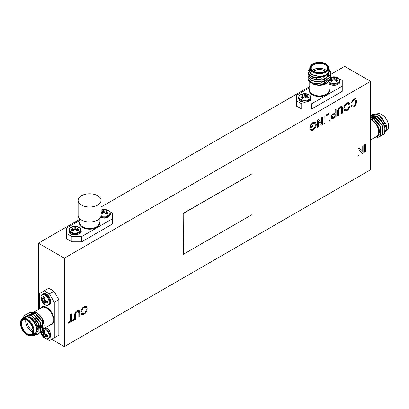 <?xml version="1.0" encoding="UTF-8"?>
<svg xmlns="http://www.w3.org/2000/svg" width="409" height="409" viewBox="0 0 409 409"><rect width="100%" height="100%" fill="white"/><g stroke="black" fill="none" stroke-linecap="round" stroke-linejoin="round"><path stroke-width="0.61" d="M64.336 258.161L64.336 346.571L370.595 169.755L370.595 81.345L64.336 258.161L38.405 243.191L38.405 309.48M64.336 346.571L51.728 339.291M41.207 333.217L40.225 332.65M46.57 338.969L49.428 340.62L54.29 337.814L54.29 302.256L49.428 293.836L53.962 291.218L48.778 288.222L39.376 293.652L39.376 308.923M53.962 291.218L58.824 299.639L54.29 302.256M54.29 337.814L58.824 335.191L58.824 299.639M58.824 335.191L53.962 338.003M311.137 126.632L312.9 125.609L312.9 126.483L310.211 128.037L310.211 125.236L312.921 122.495L315.359 122.138L316.259 124.408C316.172 126.913 315.083 128.845 312.992 130.215L310.952 130.573L310.319 129.53L311.162 128.794L311.627 129.556L313.008 129.331L315.094 126.632L315.339 124.985L314.659 123.078L312.997 123.324L311.137 125.195L311.137 126.632L311.137 125.195M323.994 116.197L324.915 115.665L324.915 123.232L323.994 123.769L323.994 116.197M335.17 109.745L336.091 109.213L336.091 116.78L332.711 118.661L331.74 118.692L331.218 117.419C331.351 115.747 332.134 114.53 333.565 113.779L335.17 112.848L335.17 109.745M346.934 102.858L349.102 102.593L350.043 104.842C350.007 107.281 348.974 109.203 346.929 110.619L344.736 110.88L343.826 108.518C343.897 106.125 344.93 104.239 346.934 102.858M70.65 314.429L71.575 313.897L71.575 320.595L73.676 319.378L73.676 320.252L68.548 323.212L68.548 322.338L70.65 321.126L70.65 314.429M84.014 306.617L86.181 306.351L87.122 308.606C87.086 311.039 86.048 312.967 84.009 314.383L81.815 314.639L80.905 312.282C80.977 309.889 82.01 308.003 84.014 306.617M183.191 213.34L183.385 254.265L251.934 214.689L251.934 173.876L183.191 213.34L183.385 254.265M362.169 146.125L363.095 145.589L363.095 153.16L362.113 153.723L358.974 149.888L358.974 155.538L358.049 156.069L358.049 148.503L359.025 147.94L362.169 151.775L362.169 146.125M75.609 314.833L75.609 319.138L74.683 319.669L74.683 315.313C74.596 313.284 75.435 311.699 77.189 310.559L79.085 310.191L79.724 312.404L79.724 316.76L78.804 317.292L78.804 312.987L78.375 311.3L77.26 311.489C76.033 312.287 75.481 313.406 75.609 314.833L75.609 319.138M353.647 99.852L351.806 102.812L350.881 103.094L353.56 99.029L355.646 98.681L356.597 101.212C356.556 103.564 355.549 105.42 353.575 106.785L351.714 107.03L351.05 106.043L351.975 105.277L352.481 106.049L353.621 105.885C355.038 104.842 355.723 103.462 355.672 101.754L355.012 99.689L353.58 99.816L351.806 102.812M338.529 111.069L338.529 115.374L337.604 115.905L337.604 111.555C337.522 109.52 338.355 107.935 340.109 106.795L342.011 106.427L342.65 108.641L342.65 112.996L341.725 113.528L341.725 109.223L341.295 107.536L340.186 107.725C338.954 108.528 338.407 109.643 338.529 111.069L338.529 115.374M326.009 115.031L330.043 112.705L330.043 120.272L329.117 120.808L329.117 114.111L326.009 115.905L326.009 115.031M321.556 117.603L322.481 117.071L322.481 124.643L321.505 125.205L318.36 121.371L318.36 127.02L317.435 127.552L317.435 119.98L318.417 119.418L321.556 123.252L321.556 117.603M364.603 144.72L365.528 144.183L365.528 151.754L364.603 152.286L364.603 144.72M370.595 81.345L344.664 66.376L330.774 74.392M309.756 86.529L101.038 207.031M79.954 219.204L38.405 243.191M79.954 220.328L66.728 227.961L66.728 233.575L71.912 236.571L81.636 236.571L81.636 241.811L112.429 224.035L112.429 213.181L109.571 211.53M81.636 241.811L71.912 241.811L71.912 236.571M66.728 233.575L66.728 238.815L71.912 241.811M309.756 87.654L296.53 95.287L296.53 100.9L301.719 103.896L311.443 103.896L311.443 109.137L342.231 91.355L342.231 80.501L339.378 78.855M311.443 109.137L301.719 109.137L301.719 103.896M296.53 100.9L296.53 106.141L301.719 109.137M251.934 173.876L183.385 213.452M363.028 145.63L363.095 153.16M363.028 153.124L362.072 153.672M358.974 155.538L358.974 149.888M358.908 155.502L358.049 155.998M359.005 147.951L362.169 151.775M86.146 306.336L87.122 308.606M87.056 308.57C87.025 311.004 85.987 312.931 83.942 314.347L84.009 314.383M83.942 314.347L81.785 314.623M85.481 307.307L83.952 307.45C82.475 308.529 81.749 309.95 81.764 311.719L82.485 313.657M84.003 313.514C85.532 312.394 86.263 310.932 86.197 309.127L85.512 307.323L84.019 307.491C82.541 308.565 81.81 309.991 81.826 311.755L82.521 313.677L84.003 313.514M75.542 319.102L74.683 319.598M79.055 310.175L79.663 312.369L79.724 316.76M79.663 316.724L78.804 317.22M78.344 311.285L77.26 311.489M77.199 311.448C75.972 312.251 75.42 313.366 75.542 314.797M71.509 313.933L71.575 320.595M73.61 319.419L73.676 320.252M73.61 320.216L68.548 323.136M351.745 102.771L350.896 103.032M355.615 98.661L356.597 101.212M356.53 101.176C356.49 103.528 355.482 105.384 353.514 106.744L353.575 106.785M353.514 106.744L351.684 107.01M351.934 105.312L352.451 106.028M354.981 99.668L353.58 99.816M349.071 102.572L350.043 104.842M349.976 104.806C349.946 107.24 348.908 109.167 346.863 110.583L346.929 110.619M346.863 110.583L344.705 110.859M348.402 103.543L346.873 103.692C345.395 104.765 344.669 106.187 344.685 107.956L345.406 109.893M346.924 109.75C348.453 108.63 349.184 107.168 349.117 105.364L348.432 103.559L346.939 103.728C345.462 104.806 344.731 106.228 344.751 107.996L345.441 109.914L346.924 109.75M338.463 115.338L337.604 115.834M341.975 106.412L342.584 108.605L342.65 112.996M342.584 112.961L341.725 113.457M341.264 107.521L340.186 107.725M340.119 107.685C338.892 108.487 338.34 109.602 338.463 111.033M336.029 109.249L336.091 116.78M336.029 116.744L332.711 118.661M332.65 118.625L331.709 118.671M332.077 116.816L332.849 117.715L335.17 116.442L335.17 113.722L333.524 114.597L332.077 116.816L332.783 117.674M332.849 117.715L332.435 117.649M333.524 114.597L332.144 116.856M335.17 113.722L333.586 114.638M329.976 112.741L330.043 120.272M329.976 120.236L329.117 120.732M326.009 115.834L329.117 114.111M324.853 115.701L324.915 123.232M324.853 123.196L323.994 123.692M322.415 117.107L322.481 124.643M322.415 124.602L321.459 125.154M318.36 127.02L318.36 121.371M318.299 126.979L317.435 127.475M318.391 119.433L321.556 123.252M312.834 125.65L312.9 126.483M312.834 126.447L310.211 127.961M315.329 122.117L316.259 124.408M316.198 124.372C316.111 126.877 315.017 128.809 312.926 130.18L312.992 130.215M312.926 130.18L310.922 130.553M311.121 128.83L311.597 129.541M314.628 123.063L312.997 123.324M312.931 123.283L311.07 125.159M365.467 144.224L365.528 151.754M365.467 151.713L364.603 152.209M385.058 129.111L383.979 124.014L377.676 116.718L372.752 116.248M383.259 130.149L382.18 125.052L375.871 117.756L370.953 117.291M379.649 134.904L380.677 133.927L380.375 126.09L374.071 118.794L370.595 117.94M379.649 132.332L378.576 127.133L372.272 119.837L370.595 119.162M384.261 133.61L386.607 128.707L382.625 118.569L378.351 114.975L372.389 114.54L371.556 115.169M381.97 135.292L384.169 133.753L383.867 124.571L376.551 116.018L370.702 115.517M380.171 136.33L382.364 134.796L382.067 125.614L374.746 117.056L370.595 116.054M376.96 137.444L379.353 136.989L380.564 135.834L380.263 126.652L372.947 118.094L370.595 117.204M382.625 118.569A11.457 6.616 -120 0 0 378.504 114.888A11.457 6.616 -120 0 0 376.413 113.999L378.673 114.985L386.096 124.454A10.082 5.823 60 0 1 386.607 127.802L386.607 128.707M376.413 113.999L372.507 114.479M383.064 134.842L384.394 133.625L384.092 124.443L376.776 115.885L370.82 115.45M381.26 135.88L382.589 134.663L382.292 125.481L374.971 116.923L370.595 115.951M379.46 136.918L380.789 135.706L380.488 126.519L373.172 117.966L370.595 117.03M375.201 137.266A10.082 5.823 -120 0 0 378.657 129.377A10.082 5.823 -120 0 0 370.769 119.285L376.137 123.436L379.276 129.745L378.857 135.9L374.741 137.531M382.313 118.186L382.047 117.915M384.465 126.212L383.754 124.142L380.242 118.953M382.666 127.255L381.955 125.185L375.646 117.884L370.994 117.301M379.424 135.036L380.452 134.055L380.15 126.223L376.643 121.033M380.733 116.539L379.547 115.716M386.341 130.834L386.556 130.711A9.627 5.557 -120 0 0 388.55 126.304A9.627 5.557 -120 0 0 381.745 114.515A9.627 5.557 -120 0 0 376.929 114.034L376.587 114.234M381.909 114.612A9.167 5.291 60 0 1 382.067 114.699L381.745 114.515L382.067 114.699A9.167 5.291 60 0 1 388.55 125.926A9.167 5.291 60 0 1 388.55 126.11M372.318 119.863A7.244 4.182 60 0 1 373.54 118.768M373.877 118.656A7.244 4.182 60 0 1 376.883 119.264M370.595 119.597A9.627 5.557 60 0 1 371.888 120.2A9.627 5.557 60 0 1 378.177 128.687A9.627 5.557 60 0 1 376.704 136.396L370.595 139.924M311.443 103.896L342.231 86.115M334.066 80.031L333.872 77.439L334.066 80.031A9.187 6.442 32.3 0 1 334.654 80.241L334.736 80.287A9.259 4.862 55.8 0 1 336.05 81.544A4.3 2.485 0 0 0 337.732 80.573A9.259 5.792 -115.5 0 0 336.505 79.269L336.31 81.452M331.622 81.452L331.433 79.269A9.259 5.792 115.5 0 0 330.206 80.573A4.3 2.485 0 0 0 331.888 81.544A9.259 4.862 -55.8 0 1 333.202 80.287L333.284 80.241A9.187 6.442 -32.3 0 1 333.872 80.031M331.433 79.269L331.684 81.478M331.73 78.768L332.036 81.391L331.719 78.789A9.187 3.323 99.2 0 0 331.484 79.203M330.723 78.221A9.259 4.862 55.8 0 1 331.433 78.38L331.484 78.41A9.187 2.398 72.4 0 1 331.719 78.676M333.105 80.435L333.202 77.362A9.259 5.792 -115.5 0 0 331.888 77.199A4.3 2.485 -0 0 0 330.815 77.684M333.202 77.362L333.11 80.363M333.872 77.439A9.187 7.367 -140.4 0 0 333.284 77.373M334.823 80.363L334.654 77.373A9.187 7.367 140.4 0 0 334.066 77.439M334.654 77.373L334.828 80.435M336.213 78.676L336.213 78.676A9.187 2.398 -72.4 0 1 336.449 78.41L336.505 78.38A9.259 4.862 -55.8 0 1 337.732 78.17A4.3 2.485 -0 0 0 336.05 77.199A9.259 5.792 115.5 0 0 334.736 77.362M336.249 81.478L336.449 79.203A9.187 3.323 -99.2 0 0 336.213 78.789L335.912 81.401M307.139 98.293L307.333 96.11A9.259 5.792 64.5 0 1 308.56 97.414A4.3 2.485 180 0 1 306.878 98.385A9.259 4.862 -124.2 0 0 305.564 97.127L305.482 97.081A9.187 6.442 -147.7 0 0 304.894 96.872L304.7 94.28L304.894 96.872M304.7 96.872A9.187 6.442 147.7 0 0 304.112 97.081L304.03 97.127A9.259 4.862 124.2 0 0 302.716 98.385A4.3 2.485 180 0 1 301.034 97.414A9.259 5.792 -64.5 0 1 302.261 96.11L302.456 98.293M302.517 98.318L302.261 96.11M302.317 96.043A9.187 3.323 -80.8 0 1 302.548 95.634L302.854 98.242L302.563 95.614M302.548 95.522L302.548 95.522A9.187 2.398 -107.6 0 0 302.317 95.251L302.261 95.22A9.259 4.862 -124.2 0 0 301.034 95.011A4.3 2.485 180 0 1 302.716 94.039A9.259 5.792 64.5 0 1 304.03 94.203L303.938 97.276M303.938 97.204L304.03 94.203M304.112 94.213A9.187 7.367 39.6 0 1 304.7 94.28M304.894 94.28A9.187 7.367 -39.6 0 1 305.482 94.213L305.651 97.204M305.656 97.276L305.482 94.213M305.564 94.203A9.259 5.792 -64.5 0 1 306.878 94.039A4.3 2.485 180 0 1 308.56 95.011A9.259 4.862 124.2 0 0 307.333 95.22L307.277 95.251A9.187 2.398 107.6 0 0 307.041 95.522L307.041 95.522M306.74 98.242L307.041 95.634A9.187 3.323 80.8 0 1 307.277 96.043L307.077 98.318M333.023 80.404L332.226 79.944L331.888 77.199M332.226 79.944A3.533 2.04 0 0 0 331.893 80.067M336.04 80.067A3.533 2.04 0 0 0 335.712 79.944L334.91 80.404M335.712 79.944L336.05 77.199M302.726 96.907A3.533 2.04 180 0 1 303.054 96.785L302.716 94.039M303.054 96.785L303.851 97.245M305.743 97.245L306.54 96.785L306.878 94.039M306.54 96.785A3.533 2.04 180 0 1 306.868 96.907M319.025 72.695A1.927 1.109 180 0 1 319.741 72.695M320.446 72.659A2.106 1.217 0 0 0 318.32 72.659M320.237 72.674A2.106 1.217 0 0 0 318.524 72.674M323.13 79.719L321.919 79.995L314.674 79.75M323.13 81.8L321.919 82.076L314.674 81.831M323.13 83.876L321.919 84.157L314.674 83.906M329.01 81.933A5.813 3.359 -0 0 0 339.056 81.805A5.813 3.359 -0 0 0 336.745 77.235A9.274 9.274 0 0 0 331.188 77.235A5.813 3.359 -0 0 0 330.84 77.352L330.452 79.274L322.348 84.3L311.28 82.93L309.224 81.417L308.565 80.328M329.01 68.446L328.381 75.394L316.525 78.247L311.28 76.693L307.926 72.148M330.84 73.191L330.452 75.113L322.348 80.138L311.28 78.773L307.926 74.228M330.84 75.266L330.452 77.194L322.348 82.219L311.28 80.854L307.926 76.309M316.525 78.247A11.457 6.616 180 0 1 309.465 75.154C310.809 76.227 312.9 76.897 315.738 77.168C319.434 77.362 320.763 76.866 323.361 76.064L319.291 76.376L312.45 74.719L310.027 72.889L309.756 68.799M309.465 75.154L307.921 72.02L308.314 70.389L309.756 68.615M330.329 71.002L330.84 73.063L330.452 74.852L322.348 79.878L311.28 78.513L307.921 74.101L308.079 73.058M330.712 74.095L330.452 76.933L322.348 81.958L311.28 80.593L307.921 76.176L308.079 75.138M330.712 76.176L330.452 79.014L322.348 84.039L311.28 82.674L307.921 78.257L308.079 77.214M310.671 82.316L312.225 83.574L319.409 85.236L326.827 83.41L329.951 79.898M319.291 76.376L312.45 74.98L310.155 73.037M323.662 77.741L321.919 78.175L313.069 77.357M326.234 78.666L321.919 80.256L311.929 78.835M326.234 80.747L321.919 82.337L311.929 80.916M326.234 82.828L321.919 84.412L311.929 82.996M326.024 64.075A9.627 5.557 180 0 1 326.188 64.167A9.627 5.557 180 0 1 329.01 68.098A9.627 5.557 180 0 1 323.064 73.231A9.627 5.557 180 0 1 312.578 72.025A9.627 5.557 180 0 1 309.756 68.098A9.627 5.557 180 0 1 312.573 64.167A9.627 5.557 180 0 1 312.742 64.075M312.9 71.463A9.167 5.291 0 0 0 325.866 71.463A9.167 5.291 0 0 0 325.866 63.978A9.167 5.291 0 0 0 312.9 63.978A9.167 5.291 0 0 0 312.9 71.463M313.289 71.238L313.289 71.238A8.62 4.974 180 0 1 313.289 64.203A8.62 4.974 180 0 1 325.477 64.203A8.62 4.974 180 0 1 325.477 71.238A8.62 4.974 180 0 1 313.289 71.238M325.308 71.335A8.16 4.709 0 0 0 327.543 68.098A8.16 4.709 0 0 0 319.383 63.385A8.16 4.709 0 0 0 311.223 68.098A8.16 4.709 0 0 0 313.458 71.335M312.394 70.527A8.16 4.709 180 0 1 326.367 70.527M325.329 71.324A7.244 4.182 0 0 0 313.437 71.324M326.663 83.502A10.082 5.823 180 0 1 326.515 83.589A10.082 5.823 180 0 1 312.399 83.676M307.921 78.303A11.457 6.616 0 0 0 307.921 78.349A11.457 6.616 0 0 0 309.224 81.417M323.361 76.064A10.082 5.823 0 0 0 329.01 68.983M309.756 68.983A10.082 5.823 0 0 0 310.027 72.889M309.756 68.098L309.756 70.716A9.627 5.557 0 0 0 312.578 74.648A9.627 5.557 0 0 0 323.064 75.849A9.627 5.557 0 0 0 329.01 70.716L329.01 68.098M81.478 205.078A11.457 6.616 0 0 0 93.963 206.509A11.457 6.616 0 0 0 101.038 200.4A11.457 6.616 0 0 0 89.581 193.779A11.457 6.616 0 0 0 78.119 200.4A11.457 6.616 0 0 0 81.478 205.078M78.119 200.4L78.119 215.369A11.457 6.616 0 0 0 81.478 220.047A11.457 6.616 0 0 0 93.963 221.479A11.457 6.616 0 0 0 101.038 215.369L101.038 200.4M81.636 236.571L112.429 218.795M104.264 212.706L104.065 210.114L104.264 212.706A9.187 6.442 32.3 0 1 104.847 212.915L104.934 212.961A9.259 4.862 55.8 0 1 106.243 214.219A4.3 2.485 0 0 0 107.93 213.247A9.259 5.792 -115.5 0 0 106.698 211.944L106.509 214.127M101.038 213.754A4.3 2.485 0 0 0 102.086 214.219A9.259 4.862 -55.8 0 1 103.395 212.961L103.482 212.915A9.187 6.442 -32.3 0 1 104.065 212.706M101.821 214.127L101.631 211.944A9.259 5.792 115.5 0 0 101.038 212.522M101.631 211.944L101.882 214.152M102.219 214.076L101.918 211.468A9.187 3.323 99.2 0 0 101.683 211.877M101.038 210.916A9.259 4.862 55.8 0 1 101.631 211.054L101.683 211.085A9.187 2.398 72.4 0 1 101.918 211.356M103.303 213.109L103.395 210.037A9.259 5.792 -115.5 0 0 102.086 209.873A4.3 2.485 -0 0 0 101.038 210.344M103.395 210.037L103.308 213.038M104.065 210.114A9.187 7.367 -140.4 0 0 103.482 210.047M105.021 213.038L104.847 210.047A9.187 7.367 140.4 0 0 104.264 210.114M104.847 210.047L105.026 213.109M106.412 211.356L106.412 211.356A9.187 2.398 -72.4 0 1 106.647 211.085L106.698 211.054A9.259 4.862 -55.8 0 1 107.93 210.845A4.3 2.485 -0 0 0 106.243 209.873A9.259 5.792 115.5 0 0 104.934 210.037M106.447 214.152L106.647 211.877A9.187 3.323 -99.2 0 0 106.412 211.468L106.11 214.076M77.337 230.973L77.531 228.784A9.259 5.792 64.5 0 1 78.758 230.088A4.3 2.485 180 0 1 77.076 231.065A9.259 4.862 -124.2 0 0 75.762 229.807L75.68 229.756A9.187 6.442 -147.7 0 0 75.092 229.551L74.898 226.954L75.092 229.551M74.898 229.551A9.187 6.442 147.7 0 0 74.31 229.756L74.223 229.807A9.259 4.862 124.2 0 0 72.914 231.065A4.3 2.485 180 0 1 71.232 230.088A9.259 5.792 -64.5 0 1 72.459 228.784L72.649 230.973M72.71 230.993L72.459 228.784M72.511 228.718A9.187 3.323 -80.8 0 1 72.746 228.309L73.047 230.916L72.746 228.309M72.746 228.196A9.187 2.398 -107.6 0 0 72.511 227.931L72.459 227.9A9.259 4.862 -124.2 0 0 71.232 227.69A4.3 2.485 180 0 1 72.914 226.714A9.259 5.792 64.5 0 1 74.223 226.877L74.131 229.95M74.136 229.878L74.223 226.877M74.31 226.893A9.187 7.367 39.6 0 1 74.898 226.954M75.092 226.954A9.187 7.367 -39.6 0 1 75.68 226.893L75.849 229.878M75.854 229.95L75.68 226.893M75.762 226.877A9.259 5.792 -64.5 0 1 77.076 226.714A4.3 2.485 180 0 1 78.758 227.69A9.259 4.862 124.2 0 0 77.531 227.9L77.475 227.931A9.187 2.398 107.6 0 0 77.24 228.196L77.24 228.196M76.938 230.916L77.24 228.309A9.187 3.323 80.8 0 1 77.475 228.718L77.275 230.993M103.221 213.079L102.424 212.619L102.086 209.873M102.424 212.619A3.533 2.04 0 0 0 102.092 212.741M106.238 212.741A3.533 2.04 0 0 0 105.905 212.619L105.108 213.079M105.905 212.619L106.243 209.873M72.92 229.582A3.533 2.04 180 0 1 73.252 229.459L72.914 226.714M73.252 229.459L74.049 229.919M75.936 229.919L76.739 229.459L77.076 226.714M76.739 229.459A3.533 2.04 180 0 1 77.066 229.582M49.428 293.836L44.238 290.845M47.291 301.331L45.491 302.594A9.259 5.792 -4.5 0 0 47.234 303.003A4.3 2.485 -120 0 0 47.234 301.06A9.259 4.862 -175.8 0 1 45.491 300.554L45.409 300.503A9.187 6.442 -152.3 0 1 44.934 300.099L42.689 301.397A9.187 7.367 99.6 0 0 42.925 301.934L45.603 300.589M45.491 302.594L47.275 301.269M47.045 301.014L44.934 302.578A9.187 3.323 -20.8 0 0 45.409 302.578M45.665 300.559L42.955 302.016A9.259 5.792 124.5 0 0 43.472 303.233A4.3 2.485 -120 0 0 45.159 304.204A9.259 4.862 -64.2 0 1 44.724 303.033L44.724 302.972A9.187 2.398 -47.6 0 1 44.837 302.634M42.689 301.397L44.837 299.93A9.187 6.442 -87.7 0 1 44.724 299.316L44.724 299.219A9.259 4.862 -64.2 0 1 45.159 297.455A4.3 2.485 -120 0 0 43.472 296.484A9.259 5.792 124.5 0 0 42.955 298.202L44.944 297.271M44.745 299.107L42.239 300.753A9.187 7.367 20.4 0 0 42.592 301.228M42.239 300.753L44.806 299.066M42.592 298.744L42.592 298.744A9.187 2.398 167.6 0 1 42.239 298.677L42.188 298.642A9.259 4.862 -175.8 0 1 41.391 297.686A4.3 2.485 -120 0 0 41.391 299.628A9.259 5.792 -4.5 0 0 42.188 300.687M44.995 297.317L42.925 298.279A9.187 3.323 140.8 0 0 42.689 298.688L45.097 297.645L42.674 298.708M45.603 334.276L42.925 335.62A9.187 7.367 -80.4 0 1 42.689 335.078L44.934 333.785A9.187 6.442 27.7 0 0 45.409 334.189L45.491 334.235A9.259 4.862 4.2 0 0 47.234 334.741A4.3 2.485 60 0 1 47.234 336.689A9.259 5.792 175.5 0 1 45.491 336.275L47.291 335.017M47.275 334.951L45.491 336.275M45.409 336.264A9.187 3.323 159.2 0 1 44.934 336.264L47.045 334.695L44.913 336.264M44.837 336.321L44.837 336.321A9.187 2.398 132.4 0 0 44.724 336.658L44.724 336.719A9.259 4.862 115.8 0 0 45.159 337.89A4.3 2.485 60 0 1 43.472 336.914A9.259 5.792 -55.5 0 1 42.955 335.697L45.665 334.24M44.944 330.958L42.955 331.883A9.259 5.792 -55.5 0 1 43.472 330.165A4.3 2.485 60 0 1 45.159 331.142A9.259 4.862 115.8 0 0 44.724 332.906L44.724 333.003A9.187 6.442 92.3 0 0 44.837 333.611L42.689 335.078M42.592 334.91A9.187 7.367 -159.6 0 1 42.239 334.434L44.745 332.788M44.806 332.752L42.239 334.434M42.188 334.368A9.259 5.792 175.5 0 1 41.391 333.315A4.3 2.485 60 0 1 41.273 332.174M41.749 331.857A9.259 4.862 4.2 0 0 42.188 332.328L42.239 332.359A9.187 2.398 -12.4 0 0 42.592 332.43L42.592 332.43M42.674 332.394L45.092 331.346L42.689 332.374A9.187 3.323 -39.2 0 1 42.925 331.965L44.995 330.999M45.68 300.646L45.68 301.566L43.472 303.233M45.68 301.566A3.533 2.04 -120 0 0 45.951 301.791M43.875 298.202A3.533 2.04 -120 0 0 43.937 298.55L44.734 299.01M43.937 298.55L41.391 299.628M45.951 335.477A3.533 2.04 60 0 1 45.68 335.252L43.472 336.914M45.68 335.252L45.68 334.332M44.734 332.696L43.937 332.236L41.391 333.315M43.937 332.236A3.533 2.04 60 0 1 43.875 331.888M30.675 323.831A2.106 1.217 -120 0 0 31.738 325.676M30.793 324.005A2.106 1.217 -120 0 0 31.646 325.487M35.021 318.268L38.533 323.458L39.244 325.528M36.82 317.226L40.333 322.415L41.043 324.485M38.625 316.188L42.132 321.377L42.434 329.209L41.519 330.119M25.481 314.828L31.549 315.196L38.87 323.754L39.167 332.936L37.838 334.153M27.285 313.79L33.354 314.158L40.67 322.716L40.972 331.898L39.642 333.115M29.085 312.747L35.154 313.12L42.47 321.673L42.771 330.861L41.442 332.072M22.919 318.422L28.466 315.988L35.537 321.975L38.206 331.014L34.622 335.6A11.457 6.616 60 0 1 32.204 335.293M32.342 335.216L36.15 332.599L34.382 334.24L33.405 334.598M23.114 318.003L24.008 316.126L25.368 314.889L31.324 315.329L38.645 323.882L38.942 333.069L37.73 334.219L36.718 334.608M26.334 314.485L27.173 313.851L33.129 314.286L40.445 322.844L40.747 332.026L38.548 333.565M28.134 313.442L28.973 312.813L34.929 313.248L42.245 321.806L42.546 330.988L40.353 332.522M43.242 329.409L44.238 325.825L42.061 318.585L36.513 312.767L30.557 312.271M31.718 317.727L36.953 324.363L37.889 327.476M27.321 315.676L32.449 316.029L38.758 323.325L39.837 328.422M29.336 314.521L34.254 314.991L40.557 322.287L41.636 327.384M31.135 313.483L36.053 313.948L42.357 321.244L42.659 329.076L41.401 330.191M20.45 323.294A9.627 5.557 60 0 1 20.45 323.105A9.627 5.557 60 0 1 22.444 318.698A9.627 5.557 60 0 1 32.071 324.255A9.627 5.557 60 0 1 32.071 335.37A9.627 5.557 60 0 1 27.255 334.894L27.255 334.894A9.627 5.557 60 0 1 27.091 334.797M26.933 334.705L27.255 334.894L26.933 334.705A9.167 5.291 -120 0 0 33.415 330.963A9.167 5.291 -120 0 0 26.933 319.736A9.167 5.291 -120 0 0 20.45 323.478A9.167 5.291 -120 0 0 26.933 334.705L26.933 334.705M26.933 334.255A8.62 4.974 60 0 1 20.839 323.703A8.62 4.974 60 0 1 26.933 320.186A8.62 4.974 60 0 1 33.027 330.738A8.62 4.974 60 0 1 26.933 334.255M27.096 320.283A8.16 4.709 -120 0 0 23.175 319.966A8.16 4.709 -120 0 0 21.928 326.505A8.16 4.709 -120 0 0 27.255 333.698A8.16 4.709 -120 0 0 31.335 334.102A8.16 4.709 -120 0 0 33.022 330.549M32.858 331.868A8.16 4.709 60 0 1 31.473 331.264A8.16 4.709 60 0 1 25.869 319.766M27.076 320.273A7.244 4.182 -120 0 0 32.117 330.14A7.244 4.182 -120 0 0 33.022 330.569M36.513 312.767L37.112 313.11A10.082 5.823 60 0 1 44.238 325.462A10.082 5.823 60 0 1 44.238 325.641M36.15 332.599A10.082 5.823 -120 0 0 32.505 319.966A10.082 5.823 -120 0 0 23.211 318.253M32.071 335.37L34.341 334.061A9.627 5.557 -120 0 0 34.341 322.946A9.627 5.557 -120 0 0 24.714 317.389L22.444 318.698M31.416 325.048A1.927 1.109 60 0 1 31.058 324.424M309.756 81.652L309.756 90.328A9.627 5.557 0 0 0 319.383 95.885A9.627 5.557 0 0 0 329.01 90.328L329.01 81.626M329.01 88.968A10.082 5.823 180 0 1 319.383 96.524A10.082 5.823 180 0 1 309.756 88.968M329.01 83.676A6.125 3.538 -0 0 0 335.855 84.965A6.125 3.538 -0 0 0 340.094 81.601L339.853 82.7L337.875 84.617L334.225 85.486L330.646 84.883L329.01 83.917M310.922 98.441A6.125 3.538 180 0 1 304.797 101.979A6.125 3.538 180 0 1 298.672 98.441C299.454 100.144 298.233 101.263 304.541 102.327C309.449 101.544 311.576 100.251 310.922 98.441L310.922 97.552A6.125 3.538 180 0 1 304.797 101.089A6.125 3.538 180 0 1 298.672 97.552L298.672 98.441M329.01 82.787A6.125 3.538 -0 0 0 335.855 84.075A6.125 3.538 -0 0 0 340.094 80.711L340.094 81.601M310.922 97.552C310.876 96.013 309.761 94.852 307.573 94.075A5.813 3.359 180 0 1 309.884 98.646A5.813 3.359 180 0 1 301.3 99.704A5.813 3.359 180 0 1 300.687 94.648A5.813 3.359 180 0 1 302.021 94.075L300.641 94.673C299.051 95.957 298.391 96.918 298.672 97.552M335.901 81.391L336.203 78.768M307.031 95.614L306.73 98.232M79.954 218.958L79.954 223.002A9.627 5.557 0 0 0 89.581 228.559A9.627 5.557 0 0 0 99.203 223.002L99.203 218.958M99.203 221.642A10.082 5.823 180 0 1 89.581 229.198A10.082 5.823 180 0 1 79.954 221.642M100.614 217.159A6.125 3.538 -0 0 0 106.969 217.419A6.125 3.538 -0 0 0 110.287 214.275L110.052 215.374L108.073 217.297L104.423 218.161L100.481 217.404M81.12 231.121A6.125 3.538 180 0 1 74.995 234.654A6.125 3.538 180 0 1 68.87 231.121C69.653 232.818 68.426 233.938 74.74 235.001C79.648 234.224 81.774 232.925 81.12 231.121L81.12 230.226A6.125 3.538 180 0 1 74.995 233.764A6.125 3.538 180 0 1 68.87 230.226L68.87 231.121M100.905 216.376A6.125 3.538 -0 0 0 107.127 216.479A6.125 3.538 -0 0 0 110.287 213.386L110.287 214.275M101.028 215.681A5.813 3.359 -0 0 0 106.979 215.794A5.813 3.359 -0 0 0 109.98 212.844A5.813 3.359 -0 0 0 106.943 209.909C109.131 210.686 110.246 211.847 110.287 213.386M101.386 209.909A5.813 3.359 -0 0 0 101.038 210.027L101.386 209.909A9.274 9.274 0 0 1 106.943 209.909M81.12 230.226C81.074 228.687 79.96 227.527 77.771 226.75A5.813 3.359 180 0 1 80.808 229.689A5.813 3.359 180 0 1 77.807 232.634A5.813 3.359 180 0 1 70.348 231.719A5.813 3.359 180 0 1 70.885 227.327A5.813 3.359 180 0 1 72.214 226.75L70.834 227.348C69.244 228.631 68.589 229.592 68.87 230.226M106.1 214.065L106.401 211.448M101.928 211.448L102.235 214.065M77.229 228.288L76.928 230.906M43.686 328.662L51.324 324.255A9.627 5.557 -120 0 0 52.797 316.54A9.627 5.557 -120 0 0 46.508 308.059A9.627 5.557 -120 0 0 41.698 307.583L34.31 311.847M40.517 308.263A10.082 5.823 60 0 1 46.836 307.496A10.082 5.823 60 0 1 53.758 317.762A10.082 5.823 60 0 1 50.143 324.935M49.305 304.531A6.125 3.538 -120 0 0 49.305 297.461A6.125 3.538 -120 0 0 43.185 293.928C45.046 293.754 45.404 292.133 49.479 297.067C51.258 301.704 51.202 304.194 49.305 304.531L48.533 304.976A6.125 3.538 -120 0 0 48.533 297.905A6.125 3.538 -120 0 0 42.413 294.373L43.185 293.928M45.563 327.578A6.125 3.538 60 0 1 50.102 332.865A6.125 3.538 60 0 1 49.305 338.217L50.138 337.461L50.813 334.792L49.74 331.193L47.429 328.391L45.767 327.461M44.791 328.028A6.125 3.538 60 0 1 49.331 333.315A6.125 3.538 60 0 1 48.533 338.662L49.305 338.217M41.074 299.01A9.274 9.274 0 0 0 43.85 303.821A5.813 3.359 -120 0 0 47.914 304.981A5.813 3.359 -120 0 0 48.968 300.906A5.813 3.359 -120 0 0 44.443 294.909A5.813 3.359 -120 0 0 40.905 297.568A5.813 3.359 -120 0 0 41.074 299.01L40.9 297.512C41.217 295.492 41.723 294.444 42.413 294.373M44.054 328.453A5.813 3.359 60 0 1 48.968 337.221A5.813 3.359 60 0 1 43.85 337.502C45.619 339.01 47.183 339.393 48.533 338.662M41.074 332.691A5.813 3.359 60 0 1 40.997 332.307L41.074 332.691A9.274 9.274 0 0 0 43.85 337.502M44.913 302.583L47.025 301.009M388.55 125.926L388.55 126.304M336.745 77.235C338.933 78.012 340.048 79.172 340.094 80.711M331.188 77.235L330.84 77.352M307.573 94.075A9.274 9.274 0 0 0 302.021 94.075M335.886 81.376L336.198 78.722M332.047 81.376L331.74 78.722M302.875 98.216L302.568 95.563M306.719 98.216L307.026 95.563M312.9 63.978L312.573 64.167M325.866 63.978L326.188 64.167M326.515 83.589L326.827 83.41M307.921 72.02L307.921 72.281M307.921 74.101L307.921 74.356M307.921 76.176L307.921 76.437M330.84 73.058L330.84 73.318M330.84 75.138L330.84 75.399M330.84 77.219L330.84 77.475M77.771 226.75A9.274 9.274 0 0 0 72.214 226.75M106.084 214.05L106.391 211.397M102.245 214.05L101.938 211.397M73.073 230.891L72.766 228.237M76.912 230.891L77.224 228.237M43.85 303.821C45.619 305.324 47.183 305.712 48.533 304.976M47.009 301.004L44.862 302.599M45.087 297.68L42.638 298.739M45.087 331.362L42.638 332.425M47.009 334.69L44.862 336.285M20.45 323.478L20.45 323.105M44.238 325.462L44.238 325.825"/></g></svg>
